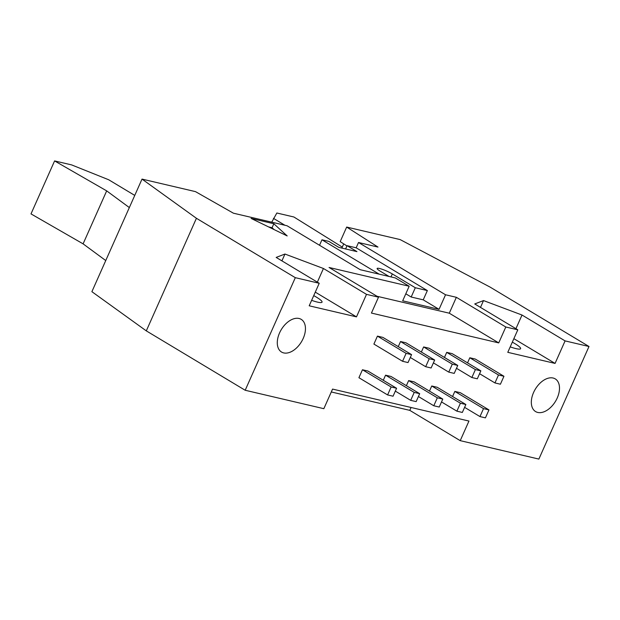 <?xml version="1.0" encoding="UTF-8"?>
<svg xmlns="http://www.w3.org/2000/svg" width="620" height="620" viewBox="0 0 620 620"><rect width="100%" height="100%" fill="white"/><g stroke="black" fill="none" stroke-linecap="round" stroke-linejoin="round"><path stroke-width="0.93" d="M480.857 370.861L477.315 378.804L471.859 377.526L475.4 369.582L480.857 370.861L452.174 353.632L446.718 352.362L475.4 369.582M456.49 368.296L471.859 377.526M465.876 404.504L462.334 412.447L456.886 411.168L460.42 403.225L465.876 404.504L437.201 387.275L431.745 385.997L460.42 403.225M441.51 401.938L456.886 411.168M429.474 391.096L431.745 385.997M444.455 357.453L446.718 352.362M457.762 365.444L454.22 373.395L448.764 372.116L452.305 364.173L457.762 365.444L429.079 348.223L423.623 346.944L452.305 364.173M433.396 362.886L448.764 372.116M442.781 399.086L439.239 407.038L433.791 405.759L437.325 397.808L442.781 399.086L414.106 381.866L408.65 380.587L437.325 397.808M418.415 396.529L433.791 405.759M406.379 385.687L408.65 380.587M421.36 352.044L423.623 346.944M434.667 360.034L431.125 367.986L425.669 366.707L429.211 358.755L434.667 360.034L405.984 342.813L400.528 341.535L429.211 358.755M410.3 357.476L425.669 366.707M419.686 393.677L416.152 401.621L410.696 400.35L414.23 392.398L419.686 393.677L391.011 376.456L385.555 375.178L414.23 392.398M395.32 391.112L410.696 400.35M383.284 380.269L385.555 375.178M398.265 346.627L400.528 341.535M452.569 396.506L454.84 391.414L460.296 392.692L488.971 409.913L485.429 417.864L479.973 416.586L483.515 408.634L488.971 409.913M454.84 391.414L483.515 408.634M464.605 407.356L479.973 416.586M503.952 376.27L500.41 384.222L494.954 382.943L498.496 374.992L503.952 376.27L475.269 359.05L469.813 357.771L498.496 374.992M479.586 373.713L494.954 382.943M467.542 362.871L469.813 357.771M396.591 388.267L393.057 396.211L387.601 394.932L391.135 386.988L396.591 388.267L367.916 371.039L362.46 369.76L391.135 386.988M362.46 369.76L358.918 377.712L387.601 394.932M411.571 354.625L408.03 362.568L402.574 361.29L406.115 353.346L411.571 354.625L382.889 337.396L377.433 336.118L406.115 353.346M377.433 336.118L373.899 344.069L402.574 361.29M303.188 338.466A19.073 11.788 -59 0 1 281.55 352.051A19.073 11.788 -59 0 1 281.271 329.631A19.073 11.788 -59 0 1 301.188 319.346A19.073 11.788 -59 0 1 303.188 338.466M557.233 398.001A19.073 11.788 -59 0 1 535.595 411.579A19.073 11.788 -59 0 1 535.308 389.166A19.073 11.788 -59 0 1 555.233 378.882A19.073 11.788 -59 0 1 557.233 398.001M273.831 223.75L287.184 235.933L251.1 218.426L273.831 223.75L272.064 227.726L268.592 226.912M274.102 229.586L272.064 227.726M311.635 300.344A19.073 2.914 24 0 0 322.044 302.142A19.073 2.914 24 0 0 316.44 297.158A19.073 2.914 24 0 0 313.736 295.616M284.952 254.037L323.438 268.491L366.505 294.361L356.485 316.874L309.202 305.8L319.23 283.278L276.163 257.416L284.952 254.037L281.914 260.873M323.438 268.491L317.355 282.154M356.485 316.874L315.286 292.136M271.738 222.169L276.853 213.001L293.903 217L342.271 247.101M273.435 218.356L284.929 225.262M83.096 243.854L31 213.9L54.591 160.921L106.679 190.875L83.096 243.854L105.749 260.555M54.591 160.921L71.641 164.912L108.678 179.754L134.757 195.409M129.34 207.576L106.679 190.875M142.019 179.095L91.892 291.679L146.297 330.871L196.424 218.287L142.019 179.095L195.478 191.626L233.399 213.187L287.045 225.758L360.228 269.708L395.328 277.938L409.169 286.246L402.682 300.816L439.053 309.341L445.54 294.771L456.359 297.305L505.804 327.004L498.728 342.899L371.434 313.069L378.51 297.174L329.065 267.476L409.169 286.246M341.845 248.078L343.713 243.877M319.533 245.272L321.966 239.793L328.879 241.412L338.768 247.357L356.95 251.612L347.06 245.675L356.159 247.806L358.515 242.505L377.983 247.07L346.673 227.06L340.186 241.629L346.944 245.946M345.603 248.953L347.06 245.675M346.673 227.06L400.132 239.583L490.11 287.106L589 346.503L565.083 340.899L555.063 363.413L507.78 352.331L517.808 329.817L474.742 303.947L483.53 300.576L480.492 307.404M146.297 330.871L245.187 390.259L323.841 408.689L332.568 389.089L468.953 421.05L460.226 440.65L538.873 459.079L589 346.503M512.314 342.147A19.073 2.914 -156 0 1 515.019 343.689A19.073 2.914 -156 0 1 520.622 348.68A19.073 2.914 -156 0 1 510.214 346.875M483.53 300.576L522.017 315.03L515.933 328.693M522.017 315.03L565.083 340.899M513.864 338.667L555.063 363.413M358.515 242.505L445.54 294.771M517.808 329.817L505.804 327.004M376.991 296.259L449.283 313.201L498.728 342.899M449.283 313.201L456.359 297.305M356.159 247.806L427.358 290.571L423.228 299.84L439.053 309.341M405.813 293.795L411.184 297.019L423.228 299.84M411.184 297.019L415.307 287.742L427.358 290.571M415.307 287.742L392.321 273.939A9.905 1.511 24 0 0 382.819 269.506A9.905 1.511 24 0 0 377.131 268.468A9.905 1.511 24 0 0 380.045 271.056L389.035 276.458M321.966 239.793L379.169 274.149M319.23 283.278L295.314 277.675L196.424 218.287M378.51 297.174L366.505 294.361M245.187 390.259L295.314 277.675M460.226 440.65L409.789 410.363L331.289 391.964M409.789 410.363L411.075 407.487M392.321 273.939L390.988 276.923"/></g></svg>
